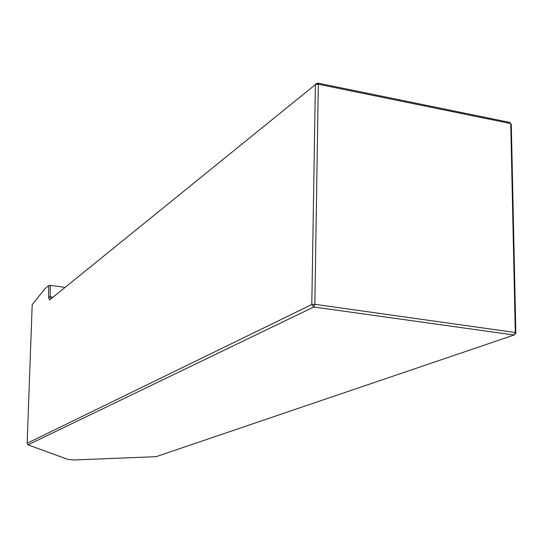 <?xml version="1.0" encoding="UTF-8"?>
<svg xmlns="http://www.w3.org/2000/svg" width="543" height="543" viewBox="0 0 543 543"><rect width="100%" height="100%" fill="white"/><g stroke="black" fill="none" stroke-linecap="round" stroke-linejoin="round"><path stroke-width="0.81" d="M50.913 298.888L317.363 83.011L318.313 84.226L315.381 84.627L311.804 304.521L313.8 306.999L314.852 304.311L311.804 304.521L27.15 443.264L32.193 304.664L45.049 288.618L48.721 285.509L48.531 297.184L50.166 296.845L50.933 298.874L317.363 83.011L509.517 122.358L510.753 123.58L318.313 84.226L314.852 304.311L515.293 332.513L510.753 123.58L511.296 124.632L515.85 333.192L515.293 332.513L514.092 335.011L515.85 333.192M52.976 297.218L50.166 296.845L50.35 285.374L65.119 287.376M49.556 299.994L48.531 297.184M50.35 285.374L48.721 285.509M27.965 444.86L68.024 459.439L74.004 459.975L156.024 456.69L514.092 335.011L313.8 306.999L27.965 444.86L27.15 443.264M49.576 299.974L50.933 298.874"/></g></svg>
